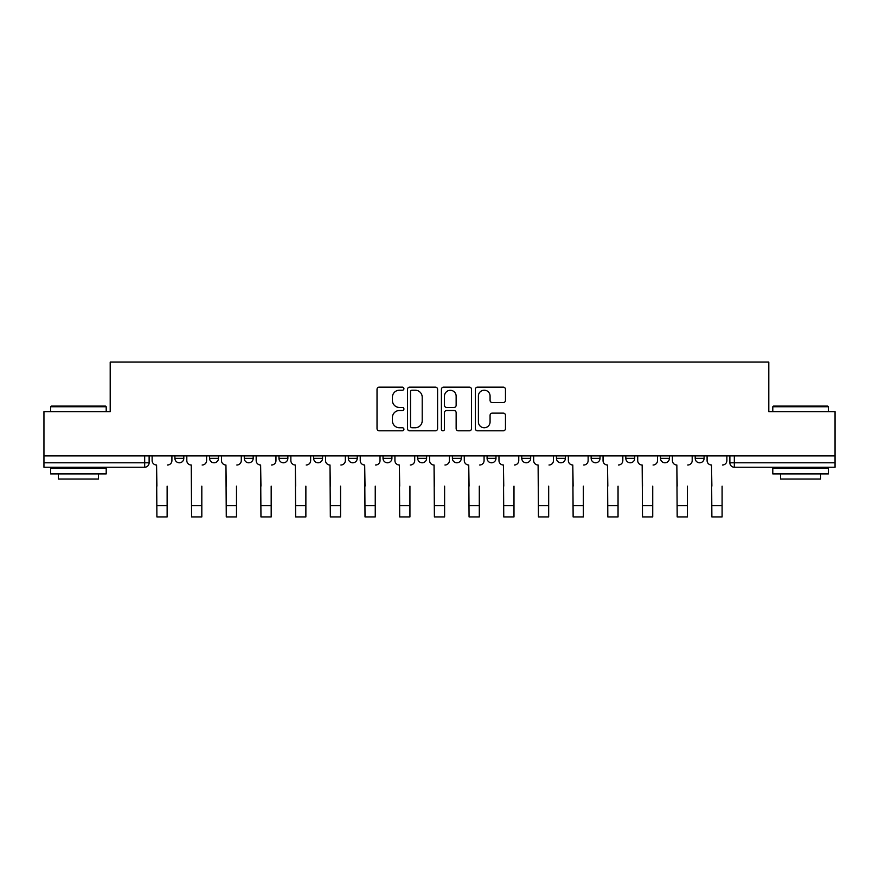 <?xml version="1.0" encoding="UTF-8"?>
<svg xmlns="http://www.w3.org/2000/svg" width="879" height="879" viewBox="0 0 879 879"><rect width="100%" height="100%" fill="white"/><g stroke="black" fill="none" stroke-linecap="round" stroke-linejoin="round"><path stroke-width="1.32" d="M403.922 388.683A1.527 1.527 0 0 0 402.395 387.156L379.212 387.156A2.187 2.187 0 0 0 377.025 389.342L377.025 428.622A2.187 2.187 0 0 0 379.212 430.809L402.395 430.809A1.527 1.527 0 0 0 403.922 429.282A1.527 1.527 0 0 0 402.395 427.754L399.396 427.754A6.988 6.988 0 0 1 392.419 420.766L392.419 417.492A6.988 6.988 0 0 1 399.396 410.515L402.395 410.515A1.527 1.527 0 0 0 403.922 408.988A1.527 1.527 0 0 0 402.395 407.46L399.396 407.46A6.988 6.988 0 0 1 392.419 400.472L392.419 397.198A6.988 6.988 0 0 1 399.396 390.21L402.395 390.21A1.527 1.527 0 0 0 403.922 388.683M556.451 455.893L556.451 458.344L565.351 458.344A4.45 4.45 0 0 1 560.901 462.793A4.45 4.45 0 0 1 556.451 458.344L556.451 455.893M452.399 455.893L452.399 458.344L461.288 458.344A4.45 4.45 0 0 1 456.838 462.793A4.45 4.45 0 0 1 452.399 458.344L452.399 455.893M383.024 455.893L383.024 458.344L391.913 458.344A4.45 4.45 0 0 1 387.474 462.793A4.45 4.45 0 0 1 383.024 458.344L383.024 455.893M348.337 455.893L348.337 458.344L357.237 458.344A4.45 4.45 0 0 1 352.787 462.793A4.45 4.45 0 0 1 348.337 458.344L348.337 455.893M278.973 455.893L278.973 458.344L287.862 458.344A4.45 4.45 0 0 1 283.412 462.793A4.45 4.45 0 0 1 278.973 458.344L278.973 455.893M503.282 402.549A2.187 2.187 0 0 0 505.469 400.363L505.469 389.342A2.187 2.187 0 0 0 503.282 387.156L477.528 387.156A2.187 2.187 0 0 0 475.352 389.342L475.352 428.622A2.187 2.187 0 0 0 477.528 430.809L503.282 430.809A2.187 2.187 0 0 0 505.469 428.622L505.469 415.317A2.187 2.187 0 0 0 503.282 413.13L492.262 413.13A2.187 2.187 0 0 0 490.075 415.317L490.075 421.909A5.834 5.834 0 0 1 484.241 427.754A5.834 5.834 0 0 1 478.407 421.909L478.407 396.055A5.834 5.834 0 0 1 484.241 390.21A5.834 5.834 0 0 1 490.075 396.055L490.075 400.363A2.187 2.187 0 0 0 492.262 402.549L503.282 402.549M43.95 455.893L43.95 411.647L110.205 411.647L110.205 362.071L768.795 362.071L768.795 411.647L835.05 411.647L835.05 455.893L43.95 455.893L43.95 462.793L149.122 462.793L149.122 455.893L149.122 462.793A4.45 4.45 0 0 1 144.672 467.232L43.95 467.232L43.95 462.793M437.588 389.342A2.187 2.187 0 0 0 435.413 387.156L409.658 387.156A2.187 2.187 0 0 0 407.471 389.342L407.471 428.622A2.187 2.187 0 0 0 409.658 430.809L435.413 430.809A2.187 2.187 0 0 0 437.588 428.622L437.588 389.342M443.587 387.156L469.342 387.156A2.187 2.187 0 0 1 471.529 389.342L471.529 428.622A2.187 2.187 0 0 1 469.342 430.809L458.322 430.809A2.187 2.187 0 0 1 456.146 428.622L456.146 412.69A2.187 2.187 0 0 0 453.96 410.515L446.653 410.515A2.187 2.187 0 0 0 444.466 412.69L444.466 429.282A1.527 1.527 0 0 1 442.939 430.809A1.527 1.527 0 0 1 441.412 429.282L441.412 389.342A2.187 2.187 0 0 1 443.587 387.156M729.878 455.893L729.878 462.793L835.05 462.793L835.05 467.232L734.328 467.232A4.45 4.45 0 0 1 729.878 462.793M835.05 455.893L835.05 462.793M704.09 455.893L704.09 458.344A4.45 4.45 0 0 1 699.64 462.793A4.45 4.45 0 0 1 695.201 458.344L704.09 458.344M695.201 455.893L695.201 458.344M669.402 455.893L669.402 458.344A4.45 4.45 0 0 1 664.953 462.793A4.45 4.45 0 0 1 660.514 458.344L669.402 458.344M660.514 455.893L660.514 458.344M634.715 455.893L634.715 458.344A4.45 4.45 0 0 1 630.276 462.793A4.45 4.45 0 0 1 625.826 458.344A4.45 4.45 0 0 0 630.276 462.793M625.826 455.893L625.826 458.344L634.715 458.344M600.027 455.893L600.027 458.344A4.45 4.45 0 0 1 595.588 462.793A4.45 4.45 0 0 1 591.138 458.344A4.45 4.45 0 0 0 595.588 462.793M591.138 455.893L591.138 458.344L600.027 458.344M565.351 455.893L565.351 458.344A4.45 4.45 0 0 1 560.901 462.793M530.663 455.893L530.663 458.344A4.45 4.45 0 0 1 526.213 462.793A4.45 4.45 0 0 1 521.763 458.344L530.663 458.344M521.763 455.893L521.763 458.344M495.976 455.893L495.976 458.344A4.45 4.45 0 0 1 491.526 462.793A4.45 4.45 0 0 1 487.087 458.344L495.976 458.344L495.976 455.893M487.087 455.893L487.087 458.344M461.288 455.893L461.288 458.344M426.601 455.893L426.601 458.344A4.45 4.45 0 0 1 422.162 462.793A4.45 4.45 0 0 1 417.712 458.344L426.601 458.344L426.601 455.893M417.712 455.893L417.712 458.344M391.913 455.893L391.913 458.344L391.913 455.893M357.237 458.344L357.237 455.893L357.237 458.344A4.45 4.45 0 0 1 352.787 462.793M322.549 455.893L322.549 458.344A4.45 4.45 0 0 1 318.099 462.793A4.45 4.45 0 0 1 313.649 458.344A4.45 4.45 0 0 0 318.099 462.793A4.45 4.45 0 0 0 322.549 458.344L322.549 455.893M313.649 455.893L313.649 458.344L322.549 458.344M287.862 455.893L287.862 458.344M253.174 455.893L253.174 458.344A4.45 4.45 0 0 1 248.724 462.793A4.45 4.45 0 0 1 244.285 458.344A4.45 4.45 0 0 0 248.724 462.793A4.45 4.45 0 0 0 253.174 458.344L244.285 458.344L244.285 455.893M209.598 455.893L209.598 458.344L218.486 458.344L218.486 455.893L218.486 458.344A4.45 4.45 0 0 1 214.047 462.793A4.45 4.45 0 0 1 209.598 458.344A4.45 4.45 0 0 0 214.047 462.793M174.91 455.893L174.91 458.344L183.799 458.344L183.799 455.893L183.799 458.344A4.45 4.45 0 0 1 179.36 462.793A4.45 4.45 0 0 1 174.91 458.344A4.45 4.45 0 0 0 179.36 462.793M144.672 455.893L144.672 467.232A4.45 4.45 0 0 0 149.122 462.793M412.053 390.21A1.527 1.527 0 0 0 410.526 391.737L410.526 426.227A1.527 1.527 0 0 0 412.053 427.754L415.218 427.754A6.988 6.988 0 0 0 422.206 420.766L422.206 397.198A6.988 6.988 0 0 0 415.218 390.21L412.053 390.21M456.146 396.165A5.834 5.834 0 0 0 450.301 390.32A5.834 5.834 0 0 0 444.466 396.165L444.466 405.274A2.187 2.187 0 0 0 446.653 407.46L453.96 407.46A2.187 2.187 0 0 0 456.146 405.274L456.146 396.165M152.122 460.563L152.122 455.893L152.122 460.563A4.45 4.45 0 0 0 156.572 465.013L156.901 486.142M156.572 465.013L156.901 516.929L167.131 516.929L167.131 486.142M171.91 460.563L171.91 455.893L171.91 460.563A4.45 4.45 0 0 1 167.46 465.013M167.131 516.929L156.901 516.929M186.809 460.563L186.809 455.893L186.809 460.563A4.45 4.45 0 0 0 191.248 465.013L191.589 486.142M191.248 465.013L191.589 516.929L201.818 516.929L201.818 486.142M206.598 460.563L206.598 455.893L206.598 460.563A4.45 4.45 0 0 1 202.148 465.013M221.497 460.563L221.497 455.893L221.497 460.563A4.45 4.45 0 0 0 225.936 465.013L226.277 486.142M225.936 465.013L226.277 516.929L236.495 516.929L236.495 486.142M241.285 460.563L241.285 455.893L241.285 460.563A4.45 4.45 0 0 1 236.836 465.013M201.818 516.929L191.589 516.929M236.495 516.929L226.277 516.929M50.619 406.757L51.29 406.098L105.535 406.098L106.205 406.757L50.619 406.757L50.619 411.647M106.205 473.913L50.619 473.913L50.619 468.353L106.205 468.353L106.205 473.913M98.426 473.913L98.426 479.022L58.399 479.022L58.399 473.913M772.795 406.757L773.465 406.098L827.71 406.098L828.381 406.757L772.795 406.757L772.795 411.647M828.381 473.913L772.795 473.913L772.795 468.353L828.381 468.353L828.381 473.913M820.601 473.913L820.601 479.022L780.574 479.022L780.574 473.913M256.174 460.563L256.174 455.893L256.174 460.563A4.45 4.45 0 0 0 260.623 465.013L260.953 486.142M260.623 465.013L260.953 516.929L271.182 516.929L271.182 486.142M275.962 460.563L275.962 455.893L275.962 460.563A4.45 4.45 0 0 1 271.523 465.013M290.861 460.563L290.861 455.893L290.861 460.563A4.45 4.45 0 0 0 295.311 465.013L295.641 486.142M295.311 465.013L295.641 516.929L305.87 516.929L305.87 486.142M310.65 460.563L310.65 455.893L310.65 460.563A4.45 4.45 0 0 1 306.2 465.013M325.549 460.563L325.549 455.893L325.549 460.563A4.45 4.45 0 0 0 329.999 465.013L330.328 486.142M329.999 465.013L330.328 516.929L340.558 516.929L340.558 486.142M345.337 460.563L345.337 455.893L345.337 460.563A4.45 4.45 0 0 1 340.887 465.013M271.182 516.929L260.953 516.929M305.87 516.929L295.641 516.929M340.558 516.929L330.328 516.929M360.236 460.563L360.236 455.893L360.236 460.563A4.45 4.45 0 0 0 364.686 465.013L365.016 486.142M364.686 465.013L365.016 516.929L375.245 516.929L375.245 486.142M380.025 460.563L380.025 455.893L380.025 460.563A4.45 4.45 0 0 1 375.575 465.013M375.245 516.929L365.016 516.929M394.924 460.563L394.924 455.893L394.924 460.563A4.45 4.45 0 0 0 399.363 465.013L399.703 486.142M399.363 465.013L399.703 516.929L409.933 516.929L409.933 486.142M414.712 460.563L414.712 455.893L414.712 460.563A4.45 4.45 0 0 1 410.262 465.013M409.933 516.929L399.703 516.929M429.6 460.563L429.6 455.893L429.6 460.563A4.45 4.45 0 0 0 434.05 465.013L434.391 486.142M434.05 465.013L434.391 516.929L444.609 516.929L444.609 486.142M449.4 460.563L449.4 455.893L449.4 460.563A4.45 4.45 0 0 1 444.95 465.013M444.609 516.929L434.391 516.929M464.288 460.563L464.288 455.893L464.288 460.563A4.45 4.45 0 0 0 468.738 465.013L469.067 486.142M468.738 465.013L469.067 516.929L479.297 516.929L479.297 486.142M484.076 460.563L484.076 455.893L484.076 460.563A4.45 4.45 0 0 1 479.637 465.013M479.297 516.929L469.067 516.929M498.975 460.563L498.975 455.893L498.975 460.563A4.45 4.45 0 0 0 503.425 465.013L503.755 486.142M503.425 465.013L503.755 516.929L513.984 516.929L513.984 486.142M518.764 460.563L518.764 455.893L518.764 460.563A4.45 4.45 0 0 1 514.314 465.013M513.984 516.929L503.755 516.929M533.663 460.563L533.663 455.893L533.663 460.563A4.45 4.45 0 0 0 538.113 465.013L538.442 486.142M538.113 465.013L538.442 516.929L548.672 516.929L548.672 486.142M553.451 460.563L553.451 455.893L553.451 460.563A4.45 4.45 0 0 1 549.001 465.013M548.672 516.929L538.442 516.929M568.35 460.563L568.35 455.893L568.35 460.563A4.45 4.45 0 0 0 572.8 465.013L573.13 486.142M572.8 465.013L573.13 516.929L583.359 516.929L583.359 486.142M588.139 460.563L588.139 455.893L588.139 460.563A4.45 4.45 0 0 1 583.689 465.013M583.359 516.929L573.13 516.929M603.038 460.563L603.038 455.893L603.038 460.563A4.45 4.45 0 0 0 607.477 465.013L607.818 486.142M607.477 465.013L607.818 516.929L618.047 516.929L618.047 486.142M622.826 460.563L622.826 455.893L622.826 460.563A4.45 4.45 0 0 1 618.376 465.013M618.047 516.929L607.818 516.929M637.714 460.563L637.714 455.893L637.714 460.563A4.45 4.45 0 0 0 642.164 465.013L642.505 486.142M642.164 465.013L642.505 516.929L652.723 516.929L652.723 486.142M657.503 460.563L657.503 455.893L657.503 460.563A4.45 4.45 0 0 1 653.064 465.013M652.723 516.929L642.505 516.929M672.402 460.563L672.402 455.893L672.402 460.563A4.45 4.45 0 0 0 676.852 465.013L677.182 486.142M676.852 465.013L677.182 516.929L687.411 516.929L687.411 486.142M692.191 460.563L692.191 455.893L692.191 460.563A4.45 4.45 0 0 1 687.752 465.013M687.411 516.929L677.182 516.929M707.09 460.563L707.09 455.893L707.09 460.563A4.45 4.45 0 0 0 711.54 465.013L711.869 486.142M711.54 465.013L711.869 516.929L722.098 516.929L722.098 486.142M726.878 460.563L726.878 455.893L726.878 460.563A4.45 4.45 0 0 1 722.428 465.013M722.098 516.929L711.869 516.929M734.328 455.893L734.328 467.232M167.131 505.7L156.901 505.7M201.818 505.7L191.589 505.7M236.495 505.7L226.277 505.7M271.182 505.7L260.953 505.7M305.87 505.7L295.641 505.7M340.558 505.7L330.328 505.7M375.245 505.7L365.016 505.7M409.933 505.7L399.703 505.7M444.609 505.7L434.391 505.7M479.297 505.7L469.067 505.7M513.984 505.7L503.755 505.7M548.672 505.7L538.442 505.7M583.359 505.7L573.13 505.7M618.047 505.7L607.818 505.7M652.723 505.7L642.505 505.7M687.411 505.7L677.182 505.7M722.098 505.7L711.869 505.7M106.205 411.647L106.205 406.757M93.537 468.353L93.537 467.232M63.299 468.353L63.299 467.232M828.381 411.647L828.381 406.757M815.701 468.353L815.701 467.232M785.463 468.353L785.463 467.232"/></g></svg>
